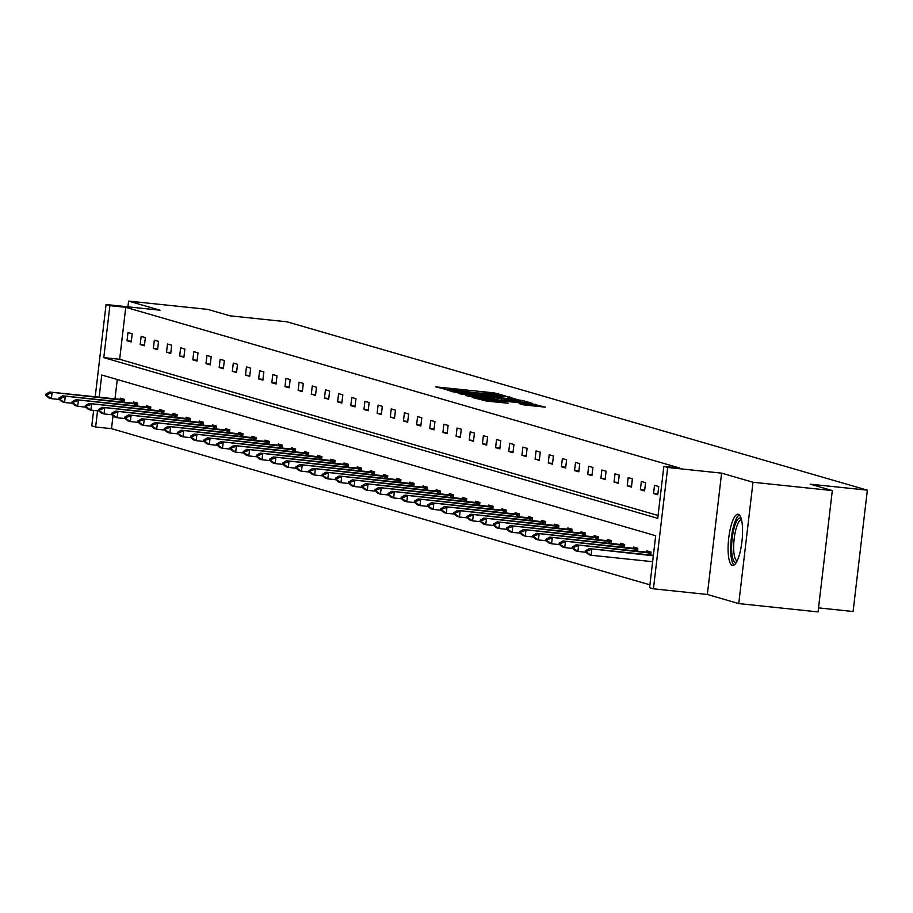 <?xml version="1.0" encoding="UTF-8"?>
<svg xmlns="http://www.w3.org/2000/svg" width="913" height="913" viewBox="0 0 913 913"><rect width="100%" height="100%" fill="white"/><g stroke="black" fill="none" stroke-linecap="round" stroke-linejoin="round"><path stroke-width="1.37" d="M505.425 395.957L494.287 392.898L435.843 386.872L447.507 389.874L455.29 389.885L476.472 392.921L488.923 393.412L505.425 395.957M732.329 565.432A25.781 6.756 96 0 1 728.677 538.544A25.781 6.756 96 0 1 738.024 514.213A25.781 6.756 96 0 1 738.332 514.281A25.781 6.756 96 0 1 741.984 541.158A25.781 6.756 96 0 1 732.637 565.489A25.781 6.756 96 0 1 732.329 565.432M738.754 603.584L752.997 482.247L721.612 473.139L707.358 594.477L738.754 603.584L818.059 611.904L832.314 490.578L810.242 484.175L867.35 490.167L287.07 321.821L229.973 315.818L207.902 309.416L128.596 301.096L127.923 306.836M832.314 490.578L752.997 482.247M523.366 404.824L545.426 407.175L531.606 403.717L473.151 397.703L486.983 401.149L508.256 403.238L479.884 398.81L523.183 403.055L534.014 404.71L519.075 403.557L523.366 404.824M95.214 396.813L106.056 304.531L159.98 310.203L128.596 301.096M106.056 304.531L109.891 305.65L103.785 357.622L657.737 518.344L663.842 466.36L667.688 467.479L653.434 588.817L649.588 587.698L655.694 535.726L101.742 375.003L99.14 397.235M663.842 466.36L679.706 468.027L125.754 307.316L109.891 305.65M721.612 473.139L667.688 467.479M517.272 399.563L505.848 396.253L447.393 390.228L461.225 393.686L517.272 399.563M522.658 400.556L532.439 403.386L530.156 403.306L474.098 397.417L465.87 395.58L490.989 398.114L493.385 398.251L490.509 397.395L460.061 393.902L518.721 399.985L522.658 400.556L522.43 402.496M818.527 607.875L853.096 611.505L867.35 490.167M650.684 555.058L651.026 552.114L646.803 550.893L646.655 552.182M624.355 547.412L624.697 544.479L620.475 543.258L620.326 544.547M598.026 539.777L598.369 536.844L594.158 535.611L593.998 536.912M571.698 532.142L572.04 529.198L567.829 527.976L567.669 529.278M545.369 524.496L545.723 521.563L541.5 520.342L541.352 521.631M519.052 516.861L519.394 513.928L515.172 512.707L515.023 513.996M492.723 509.226L493.066 506.293L488.843 505.06L488.695 506.361M466.395 501.591L466.737 498.646L462.526 497.425L462.366 498.726M440.066 493.944L440.408 491.011L436.197 489.79L436.037 491.08M413.737 486.309L414.091 483.376L409.869 482.144L409.72 483.445M387.42 478.674L387.763 475.73L383.54 474.509L383.392 475.81M361.091 471.04L361.434 468.095L357.211 466.874L357.063 468.175M334.763 463.393L335.105 460.46L330.894 459.239L330.734 460.529M308.434 455.758L308.777 452.825L304.565 451.593L304.406 452.894M282.106 448.123L282.459 445.179L278.237 443.958L278.088 445.259M255.788 440.488L256.131 437.544L251.908 436.323L251.76 437.624M229.46 432.842L229.802 429.909L225.579 428.688L225.431 429.977M203.131 425.207L203.473 422.274L199.262 421.041L199.102 422.342M176.802 417.572L177.156 414.628L172.934 413.406L172.774 414.707M150.474 409.937L150.828 406.993L146.605 405.771L146.457 407.061M124.157 402.291L124.499 399.358L120.276 398.136L120.128 399.426M117.275 379.511L114.992 398.89M113.029 415.632L111.5 428.654L649.919 584.856M137.315 406.114L137.658 403.169L133.446 401.948L133.287 403.249M163.644 413.749L163.986 410.816L159.764 409.583L159.615 410.884M189.972 421.384L190.315 418.451L186.092 417.23L185.944 418.519M216.29 429.03L216.643 426.086L212.421 424.865L212.273 426.166M242.618 436.665L242.961 433.732L238.75 432.5L238.59 433.801M268.947 444.3L269.289 441.367L265.078 440.146L264.918 441.436M295.276 451.935L295.618 449.002L291.395 447.781L291.247 449.07M321.604 459.581L321.947 456.637L317.724 455.416L317.576 456.717M347.921 467.216L348.275 464.283L344.053 463.051L343.904 464.352M374.25 474.851L374.592 471.918L370.381 470.697L370.221 471.987M400.579 482.498L400.921 479.553L396.71 478.332L396.55 479.622M426.907 490.133L427.25 487.188L423.027 485.967L422.879 487.268M453.236 497.768L453.578 494.835L449.356 493.602L449.207 494.903M479.553 505.403L479.907 502.47L475.684 501.248L475.536 502.538M505.882 513.049L506.224 510.105L502.013 508.883L501.853 510.184M532.211 520.684L532.553 517.739L528.342 516.518L528.182 517.819M558.539 528.319L558.882 525.386L554.659 524.153L554.511 525.454M584.868 535.954L585.21 533.021L580.988 531.8L580.839 533.089M611.185 543.6L611.539 540.656L607.316 539.435L607.168 540.736M637.514 551.235L637.856 548.291L633.645 547.07L633.485 548.371M111.5 428.654L95.637 426.987L91.802 425.869L93.617 410.405M707.358 594.477L653.434 588.817M97.543 410.816L95.637 426.987M125.754 307.316L119.649 359.288L658.068 515.503M119.649 359.288L103.785 357.622M657.771 494.732L653.548 493.499L654.507 485.305L658.73 486.526L657.771 494.732M644.601 490.909L640.378 489.688L641.348 481.482L645.571 482.715L644.601 490.909M631.442 487.086L627.22 485.864L628.178 477.67L632.401 478.891L631.442 487.086M618.272 483.274L614.061 482.053L615.02 473.847L619.242 475.068L618.272 483.274M605.114 479.451L600.891 478.229L601.861 470.035L606.072 471.256L605.114 479.451M591.955 475.639L587.732 474.406L588.691 466.212L592.914 467.433L591.955 475.639M578.785 471.816L574.562 470.594L575.532 462.389L579.755 463.621L578.785 471.816M565.626 467.992L561.404 466.771L562.362 458.577L566.585 459.798L565.626 467.992M552.456 464.181L548.245 462.948L549.204 454.754L553.426 455.975L552.456 464.181M539.298 460.357L535.075 459.136L536.045 450.931L540.256 452.163L539.298 460.357M526.139 456.534L521.916 455.313L522.875 447.119L527.098 448.34L526.139 456.534M512.969 452.722L508.746 451.49L509.716 443.296L513.939 444.517L512.969 452.722M499.81 448.899L495.588 447.678L496.546 439.473L500.769 440.705L499.81 448.899M486.64 445.076L482.429 443.855L483.388 435.661L487.61 436.882L486.64 445.076M473.482 441.264L469.259 440.043L470.229 431.838L474.44 433.059L473.482 441.264M460.323 437.441L456.101 436.22L457.059 428.026L461.282 429.247L460.323 437.441M447.153 433.629L442.931 432.397L443.901 424.203L448.123 425.424L447.153 433.629M433.995 429.806L429.772 428.585L430.731 420.379L434.953 421.612L433.995 429.806M420.825 425.983L416.613 424.762L417.572 416.568L421.795 417.789L420.825 425.983M407.666 422.171L403.443 420.939L404.413 412.744L408.625 413.966L407.666 422.171M394.507 418.348L390.285 417.127L391.243 408.921L395.466 410.154L394.507 418.348M381.337 414.525L377.126 413.304L378.085 405.11L382.307 406.331L381.337 414.525M368.179 410.713L363.956 409.492L364.915 401.286L369.137 402.507L368.179 410.713M355.009 406.89L350.797 405.669L351.756 397.475L355.979 398.696L355.009 406.89M341.85 403.067L337.627 401.846L338.597 393.651L342.809 394.873L341.85 403.067M328.691 399.255L324.469 398.034L325.427 389.828L329.65 391.061L328.691 399.255M315.521 395.432L311.31 394.211L312.269 386.016L316.491 387.238L315.521 395.432M302.363 391.62L298.14 390.387L299.11 382.193L303.321 383.414L302.363 391.62M289.193 387.797L284.982 386.576L285.94 378.37L290.163 379.603L289.193 387.797M276.034 383.974L271.812 382.752L272.782 374.558L276.993 375.779L276.034 383.974M262.876 380.162L258.653 378.929L259.612 370.735L263.834 371.956L262.876 380.162M249.706 376.339L245.494 375.117L246.453 366.912L250.676 368.144L249.706 376.339M236.547 372.515L232.324 371.294L233.294 363.1L237.506 364.321L236.547 372.515M223.377 368.704L219.166 367.483L220.124 359.277L224.347 360.498L223.377 368.704M210.218 364.88L205.996 363.659L206.966 355.465L211.177 356.686L210.218 364.88M197.06 361.069L192.837 359.836L193.796 351.642L198.018 352.863L197.06 361.069M183.89 357.245L179.678 356.024L180.637 347.819L184.86 349.051L183.89 357.245M170.731 353.422L166.508 352.201L167.478 344.007L171.69 345.228L170.731 353.422M157.561 349.611L153.35 348.378L154.308 340.184L158.531 341.405L157.561 349.611M144.402 345.787L140.18 344.566L141.15 336.361L145.361 337.593L144.402 345.787M131.244 341.964L127.021 340.743L127.98 332.549L132.202 333.77L131.244 341.964M127.021 340.743L131.335 341.2M140.18 344.566L144.494 345.011M153.35 348.378L157.652 348.834M166.508 352.201L170.822 352.658M179.678 356.024L183.981 356.469M192.837 359.836L197.151 360.293M205.996 363.659L210.31 364.116M219.166 367.483L223.468 367.928M232.324 371.294L236.638 371.751M245.494 375.117L249.797 375.563M258.653 378.929L262.967 379.386M271.812 382.752L276.125 383.209M284.982 386.576L289.284 387.021M298.14 390.387L302.454 390.844M311.31 394.211L315.613 394.667M324.469 398.034L328.783 398.479M337.627 401.846L341.941 402.302M350.797 405.669L355.1 406.125M363.956 409.492L368.27 409.937M377.126 413.304L381.429 413.76M390.285 417.127L394.599 417.572M403.443 420.939L407.757 421.395M416.613 424.762L420.916 425.218M429.772 428.585L434.086 429.03M442.931 432.397L447.244 432.853M456.101 436.22L460.414 436.676M469.259 440.043L473.573 440.488M482.429 443.855L486.732 444.311M495.588 447.678L499.902 448.123M508.746 451.49L513.06 451.946M521.916 455.313L526.23 455.77M535.075 459.136L539.389 459.581M548.245 462.948L552.548 463.405M561.404 466.771L565.718 467.228M574.562 470.594L578.876 471.04M587.732 474.406L592.046 474.863M600.891 478.229L605.205 478.686M614.061 482.053L618.363 482.498M627.22 485.864L631.534 486.321M640.378 489.688L644.692 490.133M653.548 493.499L657.851 493.956M506.338 396.619L452.7 390.958L466.589 393.161L500.221 396.699L506.338 396.619M514.578 400.59L520.981 400.955L510.15 399.301L494.755 397.794L514.578 400.59L514.453 401.652M124.442 399.803L49.542 392.019L124.373 400.373M47.031 394.599L45.764 394.233L45.65 395.215L46.917 395.58L47.031 394.599L52.075 392.761L51.379 398.661L59.356 399.495M46.917 395.58L51.379 398.661L48.857 397.931L45.65 395.215M49.542 392.019L45.764 394.233M137.612 403.626L62.712 395.843L137.543 404.197M60.19 398.422L58.934 398.057L58.809 399.038L60.075 399.403L60.19 398.422L65.245 396.573L64.549 402.485L72.526 403.318M60.075 399.403L64.549 402.485L62.016 401.743L58.809 399.038M62.712 395.843L58.934 398.057M150.771 407.449L75.87 399.666L150.702 408.02M73.36 402.234L72.093 401.868L71.979 402.85L73.245 403.226L73.36 402.234L78.404 400.396L77.708 406.296L85.685 407.141M73.245 403.226L77.708 406.296L75.174 405.566L71.979 402.85M75.87 399.666L72.093 401.868M736.529 562.1A22.311 5.843 96 0 1 731.633 549.763A22.311 5.843 96 0 1 734.543 526.55A22.311 5.843 96 0 1 741.128 518.344M741.504 519.737A20.657 5.41 -84 0 0 733.687 549.215A20.657 5.41 -84 0 0 737.19 560.822M739.347 514.909A25.621 6.711 -84 0 0 730.708 551.19A25.621 6.711 -84 0 0 734.075 565.09M163.929 411.261L89.04 403.478L163.872 411.831M86.518 406.057L85.251 405.692L85.137 406.673L86.404 407.038L86.518 406.057L91.562 404.219L90.878 410.12L98.844 410.953M86.404 407.038L90.878 410.12L88.344 409.378L85.137 406.673M89.04 403.478L85.251 405.692M177.099 415.084L102.199 407.301L177.031 415.655M99.688 409.88L98.421 409.503L98.307 410.496L99.563 410.861L99.688 409.88L104.733 408.031L104.036 413.931L112.014 414.776M99.563 410.861L104.036 413.931L101.503 413.201L98.307 410.496M102.199 407.301L98.421 409.503M190.258 418.907L115.358 411.112L190.189 419.478M112.847 413.692L111.58 413.327L111.466 414.308L112.733 414.685L112.847 413.692L117.891 411.854L117.195 417.755L125.172 418.588M112.733 414.685L117.195 417.755L114.673 417.024L111.466 414.308M115.358 411.112L111.58 413.327M203.428 422.719L128.528 414.936L203.359 423.29M126.005 417.515L124.75 417.15L124.625 418.131L125.891 418.496L126.005 417.515L131.061 415.666L130.365 421.578L138.342 422.411M125.891 418.496L130.365 421.578L127.831 420.836L124.625 418.131M128.528 414.936L124.75 417.15M216.586 426.542L141.686 418.759L216.518 427.113M139.175 421.338L137.909 420.961L137.795 421.954L139.061 422.32L139.175 421.338L144.22 419.489L143.524 425.39L151.501 426.234M139.061 422.32L143.524 425.39L140.99 424.659L137.795 421.954M141.686 418.759L137.909 420.961M229.745 430.365L154.856 422.571L229.688 430.925M152.334 425.15L151.067 424.785L150.953 425.766L152.22 426.131L152.334 425.15L157.378 423.312L156.694 429.213L164.66 430.046M152.22 426.131L156.694 429.213L154.16 428.482L150.953 425.766M154.856 422.571L151.067 424.785M242.915 434.177L168.015 426.394L242.847 434.748M165.504 428.973L164.237 428.608L164.123 429.589L165.379 429.955L165.504 428.973L170.548 427.124L169.852 433.036L177.83 433.869M165.379 429.955L169.852 433.036L167.319 432.294L164.123 429.589M168.015 426.394L164.237 428.608M256.074 438L181.173 430.217L256.005 438.571M178.663 432.785L177.396 432.42L177.282 433.401L178.549 433.778L178.663 432.785L183.707 430.947L183.011 436.848L190.988 437.692M178.549 433.778L183.011 436.848L180.489 436.117L177.282 433.401M181.173 430.217L177.396 432.42M269.244 441.812L194.343 434.029L269.175 442.383M191.821 436.608L190.566 436.243L190.44 437.224L191.707 437.589L191.821 436.608L196.877 434.771L196.181 440.671L204.158 441.504M191.707 437.589L196.181 440.671L193.647 439.929L190.44 437.224M194.343 434.029L190.566 436.243M282.402 445.635L207.502 437.852L282.334 446.206M204.991 440.431L203.725 440.066L203.61 441.047L204.877 441.413L204.991 440.431L210.036 438.582L209.339 444.483L217.317 445.327M204.877 441.413L209.339 444.483L206.806 443.752L203.61 441.047M207.502 437.852L203.725 440.066M295.561 449.458L220.672 441.675L295.504 450.029M218.15 444.243L216.883 443.878L216.769 444.859L218.036 445.236L218.15 444.243L223.194 442.406L222.51 448.306L230.475 449.139M218.036 445.236L222.51 448.306L219.976 447.575L216.769 444.859M220.672 441.675L216.883 443.878M308.731 453.27L233.831 445.487L308.662 453.841M231.32 448.066L230.053 447.701L229.939 448.682L231.194 449.048L231.32 448.066L236.364 446.229L235.668 452.129L243.645 452.962M231.194 449.048L235.668 452.129L233.135 451.387L229.939 448.682M233.831 445.487L230.053 447.701M321.89 457.093L246.989 449.31L321.821 457.664M244.479 451.889L243.212 451.513L243.098 452.506L244.364 452.871L244.479 451.889L249.523 450.041L248.827 455.941L256.804 456.785M244.364 452.871L248.827 455.941L246.305 455.21L243.098 452.506M246.989 449.31L243.212 451.513M335.06 460.917L260.159 453.122L334.991 461.487M257.637 455.701L256.37 455.336L256.256 456.317L257.523 456.683L257.637 455.701L262.693 453.864L261.997 459.764L269.974 460.597M257.523 456.683L261.997 459.764L259.463 459.034L256.256 456.317M260.159 453.122L256.37 455.336M348.218 464.728L273.318 456.945L348.15 465.299M270.807 459.524L269.54 459.159L269.426 460.141L270.693 460.506L270.807 459.524L275.852 457.675L275.155 463.587L283.133 464.42M270.693 460.506L275.155 463.587L272.622 462.845L269.426 460.141M273.318 456.945L269.54 459.159M361.377 468.552L286.488 460.768L361.32 469.122M283.966 463.348L282.699 462.971L282.585 463.964L283.852 464.329L283.966 463.348L289.01 461.499L288.325 467.399L296.291 468.243M283.852 464.329L288.325 467.399L285.792 466.669L282.585 463.964M286.488 460.768L282.699 462.971M374.547 472.363L299.647 464.58L374.478 472.934M297.136 467.159L295.869 466.794L295.755 467.776L297.01 468.141L297.136 467.159L302.18 465.322L301.484 471.222L309.461 472.055M297.01 468.141L301.484 471.222L298.95 470.492L295.755 467.776M299.647 464.58L295.869 466.794M387.705 476.187L312.805 468.403L387.637 476.757M310.294 470.982L309.028 470.617L308.914 471.599L310.18 471.964L310.294 470.982L315.339 469.134L314.643 475.045L322.62 475.878M310.18 471.964L314.643 475.045L312.12 474.304L308.914 471.599M312.805 468.403L309.028 470.617M400.875 480.01L325.975 472.226L400.807 480.58M323.453 474.794L322.186 474.429L322.072 475.411L323.339 475.787L323.453 474.794L328.509 472.957L327.813 478.857L335.79 479.702M323.339 475.787L327.813 478.857L325.279 478.127L322.072 475.411M325.975 472.226L322.186 474.429M414.034 483.822L339.134 476.038L413.966 484.392M336.623 478.617L335.356 478.252L335.242 479.234L336.509 479.599L336.623 478.617L341.667 476.78L340.971 482.68L348.949 483.513M336.509 479.599L340.971 482.68L338.438 481.938L335.242 479.234M339.134 476.038L335.356 478.252M427.193 487.645L352.304 479.861L427.136 488.215M349.782 482.441L348.515 482.075L348.401 483.057L349.668 483.422L349.782 482.441L354.826 480.592L354.141 486.492L362.107 487.337M349.668 483.422L354.141 486.492L351.608 485.762L348.401 483.057M352.304 479.861L348.515 482.075M440.363 491.468L365.462 483.673L440.294 492.039M362.952 486.252L361.685 485.887L361.571 486.869L362.826 487.245L362.952 486.252L367.996 484.415L367.3 490.315L375.277 491.148M362.826 487.245L367.3 490.315L364.766 489.585L361.571 486.869M365.462 483.673L361.685 485.887M453.521 495.28L378.621 487.496L453.453 495.85M376.11 490.076L374.844 489.71L374.729 490.692L375.996 491.057L376.11 490.076L381.155 488.227L380.459 494.138L388.436 494.972M375.996 491.057L380.459 494.138L377.936 493.397L374.729 490.692M378.621 487.496L374.844 489.71M466.691 499.103L391.791 491.32L466.623 499.673M389.269 493.899L388.002 493.522L387.888 494.515L389.155 494.88L389.269 493.899L394.325 492.05L393.629 497.95L401.606 498.795M389.155 494.88L393.629 497.95L391.095 497.22L387.888 494.515M391.791 491.32L388.002 493.522M479.85 502.926L404.95 495.131L479.781 503.485M402.439 497.711L401.172 497.345L401.058 498.327L402.325 498.692L402.439 497.711L407.483 495.873L406.787 501.773L414.764 502.607M402.325 498.692L406.787 501.773L404.254 501.043L401.058 498.327M404.95 495.131L401.172 497.345M493.009 506.738L418.12 498.955L492.952 507.308M415.598 501.534L414.331 501.169L414.217 502.15L415.483 502.515L415.598 501.534L420.642 499.685L419.957 505.597L427.923 506.43M415.483 502.515L419.957 505.597L417.424 504.855L414.217 502.15M418.12 498.955L414.331 501.169M506.179 510.561L431.278 502.778L506.11 511.132M428.768 505.346L427.501 504.98L427.387 505.962L428.642 506.338L428.768 505.346L433.812 503.508L433.116 509.408L441.093 510.253M428.642 506.338L433.116 509.408L430.582 508.678L427.387 505.962M431.278 502.778L427.501 504.98M519.337 514.373L444.437 506.589L519.269 514.943M441.926 509.169L440.659 508.803L440.545 509.785L441.812 510.15L441.926 509.169L446.971 507.331L446.274 513.232L454.252 514.065M441.812 510.15L446.274 513.232L443.752 512.49L440.545 509.785M444.437 506.589L440.659 508.803M532.507 518.196L457.607 510.413L532.439 518.767M455.085 512.992L453.818 512.627L453.704 513.608L454.971 513.973L455.085 512.992L460.141 511.143L459.444 517.043L467.422 517.888M454.971 513.973L459.444 517.043L456.911 516.313L453.704 513.608M457.607 510.413L453.818 512.627M545.666 522.019L470.766 514.236L545.597 522.59M468.255 516.804L466.988 516.438L466.874 517.42L468.141 517.797L468.255 516.804L473.299 514.966L472.603 520.866L480.58 521.7M468.141 517.797L472.603 520.866L470.069 520.136L466.874 517.42M470.766 514.236L466.988 516.438M558.824 525.831L483.936 518.048L558.767 526.402M481.413 520.627L480.147 520.262L480.033 521.243L481.299 521.608L481.413 520.627L486.458 518.789L485.773 524.69L493.739 525.523M481.299 521.608L485.773 524.69L483.239 523.948L480.033 521.243M483.936 518.048L480.147 520.262M571.995 529.654L497.094 521.871L571.926 530.225M494.584 524.45L493.317 524.073L493.203 525.066L494.458 525.432L494.584 524.45L499.628 522.601L498.932 528.501L506.909 529.346M494.458 525.432L498.932 528.501L496.398 527.771L493.203 525.066M497.094 521.871L493.317 524.073M585.153 533.477L510.253 525.683L585.085 534.048M507.742 528.262L506.475 527.897L506.361 528.878L507.628 529.243L507.742 528.262L512.786 526.424L512.09 532.325L520.068 533.158M507.628 529.243L512.09 532.325L509.568 531.594L506.361 528.878M510.253 525.683L506.475 527.897M598.323 537.289L523.423 529.506L598.255 537.86M520.901 532.085L519.634 531.72L519.52 532.701L520.787 533.066L520.901 532.085L525.956 530.236L525.26 536.148L533.238 536.981M520.787 533.066L525.26 536.148L522.727 535.406L519.52 532.701M523.423 529.506L519.634 531.72M611.482 541.112L536.582 533.329L611.413 541.683M534.071 535.908L532.804 535.532L532.69 536.524L533.957 536.89L534.071 535.908L539.115 534.059L538.419 539.96L546.396 540.804M533.957 536.89L538.419 539.96L535.885 539.229L532.69 536.524M536.582 533.329L532.804 535.532M624.64 544.924L549.74 537.141L624.583 545.495M547.229 539.72L545.963 539.355L545.848 540.336L547.115 540.701L547.229 539.72L552.274 537.883L551.589 543.783L559.555 544.616M547.115 540.701L551.589 543.783L549.055 543.052L545.848 540.336M549.74 537.141L545.963 539.355M637.81 548.747L562.91 540.964L637.742 549.318M560.399 543.543L559.133 543.178L559.018 544.159L560.274 544.525L560.399 543.543L565.444 541.694L564.748 547.606L572.725 548.439M560.274 544.525L564.748 547.606L562.214 546.864L559.018 544.159M562.91 540.964L559.133 543.178M650.969 552.57L576.069 544.787L650.901 553.141M573.558 547.355L572.291 546.99L572.177 547.971L573.444 548.348L573.558 547.355L578.602 545.518L577.906 551.418L585.884 552.262M573.444 548.348L577.906 551.418L575.384 550.687L572.177 547.971M576.069 544.787L572.291 546.99M653.388 555.332L589.239 548.599L653.343 555.8M586.717 551.178L585.45 550.813L585.336 551.794L586.603 552.16L586.717 551.178L591.761 549.341L591.076 555.241L652.647 561.7M586.603 552.16L591.076 555.241L588.543 554.499L585.336 551.794M589.239 548.599L585.45 550.813M494.15 394.028L494.287 392.898M498.099 394.587L498.236 393.469M509.557 398.753L509.785 396.813M452.688 391.78L452.78 391.004M453.887 392.134L453.978 391.346M466.463 394.233L466.589 393.161M500.096 397.76L500.221 396.699M490.863 399.175L490.989 398.114M493.134 399.415L493.271 398.273M494.663 399.574L494.869 397.851M497.494 399.871L497.642 398.65M501.454 400.293L501.579 399.221M527.486 405.406L527.611 404.333M490.589 401.537L490.715 400.465M500.004 402.519L500.13 401.458M503.965 402.941L504.079 402.017M535.315 406.228L535.543 404.288M122.639 402.131L122.867 400.202M121.646 402.028L121.874 400.088M135.809 405.954L136.037 404.014M134.804 405.851L135.033 403.9M148.967 409.777L149.196 407.837M147.963 409.663L148.191 407.723M162.137 413.589L162.366 411.66M161.133 413.486L161.361 411.546M175.296 417.412L175.524 415.472M174.292 417.309L174.52 415.358M188.455 421.235L188.683 419.295M187.462 421.121L187.69 419.181M201.625 425.047L201.853 423.107M200.62 424.944L200.849 423.004M214.783 428.87L215.012 426.93M213.779 428.768L214.007 426.816M227.953 432.682L228.182 430.753M226.949 432.579L227.177 430.639M241.112 436.505L241.34 434.565M240.108 436.403L240.336 434.451M254.271 440.328L254.499 438.388M253.278 440.214L253.506 438.274M267.441 444.14L267.669 442.212M266.436 444.038L266.664 442.097M280.599 447.963L280.827 446.023M279.595 447.861L279.823 445.909M293.769 451.787L293.997 449.847M292.765 451.673L292.993 449.732M306.928 455.598L307.156 453.658M305.923 455.496L306.152 453.556M320.086 459.422L320.315 457.481M319.094 459.319L319.322 457.367M333.256 463.233L333.485 461.305M332.252 463.131L332.48 461.191M346.415 467.057L346.643 465.116M345.411 466.954L345.639 465.014M359.585 470.88L359.802 468.94M358.581 470.777L358.809 468.826M372.744 474.692L372.972 472.763M371.739 474.589L371.968 472.649M385.902 478.515L386.131 476.575M384.909 478.412L385.138 476.46M399.072 482.338L399.301 480.398M398.068 482.224L398.296 480.284M412.231 486.15L412.459 484.221M411.227 486.047L411.455 484.107M425.401 489.973L425.618 488.033M424.397 489.87L424.625 487.919M438.56 493.796L438.788 491.856M437.555 493.682L437.784 491.742M451.718 497.608L451.946 495.668M450.725 497.505L450.954 495.565M464.888 501.431L465.116 499.491M463.884 501.328L464.112 499.377M478.047 505.243L478.275 503.314M477.043 505.14L477.271 503.2M491.217 509.066L491.434 507.126M490.213 508.963L490.441 507.012M504.375 512.889L504.604 510.949M503.371 512.775L503.599 510.835M517.534 516.701L517.762 514.772M516.541 516.598L516.769 514.658M530.704 520.524L530.932 518.584M529.7 520.421L529.928 518.47M543.863 524.347L544.091 522.407M542.858 524.233L543.087 522.293M557.033 528.159L557.25 526.219M556.028 528.056L556.257 526.116M570.191 531.982L570.42 530.042M569.187 531.88L569.415 529.928M583.35 535.794L583.578 533.865M582.357 535.691L582.585 533.751M596.52 539.617L596.748 537.677M595.516 539.515L595.744 537.574M609.679 543.44L609.907 541.5M608.674 543.338L608.903 541.386M622.849 547.252L623.065 545.323M621.844 547.149L622.073 545.209M636.007 551.075L636.235 549.135M635.003 550.973L635.231 549.021M649.166 554.899L649.394 552.958M648.173 554.784L648.401 552.844M452.608 391.757L452.7 390.958M507.719 398.559L507.879 397.132M493.248 399.426L493.385 398.251M520.821 402.325L520.981 400.955M494.549 399.563L494.755 397.794M533.854 406.08L534.014 404.71M479.781 399.643L479.884 398.81"/></g></svg>
